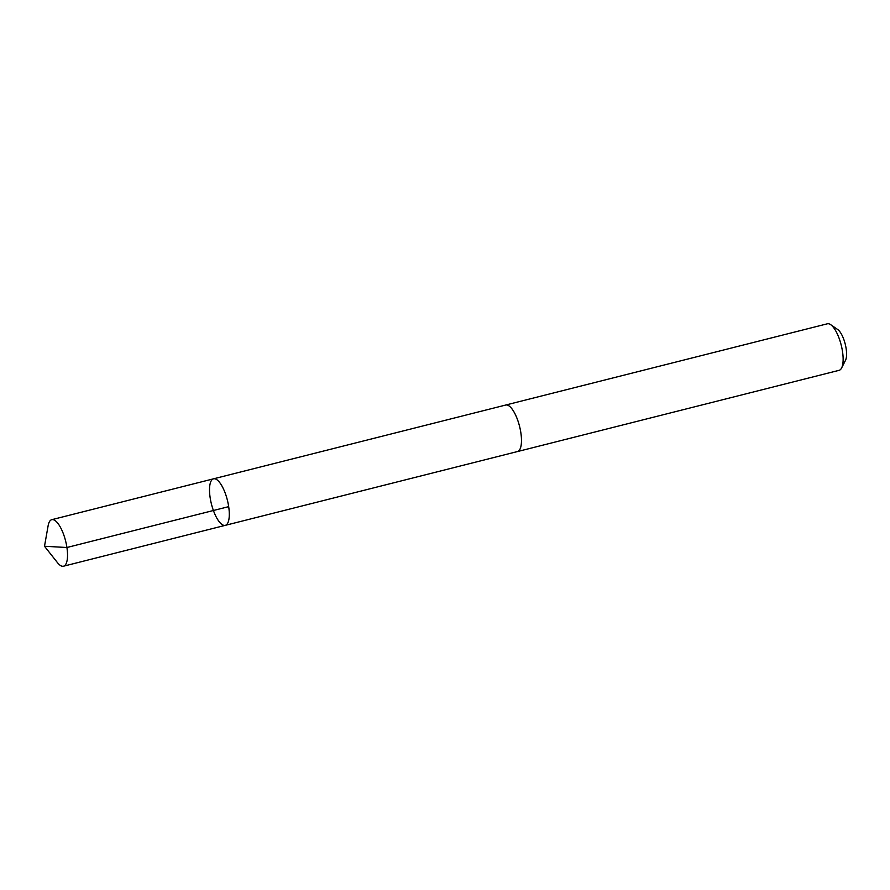 <?xml version="1.0" encoding="UTF-8"?>
<svg xmlns="http://www.w3.org/2000/svg" width="890" height="890" viewBox="0 0 890 890"><rect width="100%" height="100%" fill="white"/><g stroke="black" fill="none" stroke-linecap="round" stroke-linejoin="round"><path stroke-width="1.33" d="M213.533 478.82L505.72 405.039A23.985 8.199 75.8 0 1 518.325 422.049A23.985 8.199 75.8 0 1 519.938 449.25A23.985 8.199 75.8 0 1 517.468 451.553L225.281 525.345A23.997 8.21 -104.2 0 0 227.362 500.08A23.997 8.21 -104.2 0 0 213.533 478.82A23.997 8.21 -104.2 0 0 211.052 481.123A23.997 8.21 -104.2 0 0 212.666 508.335A23.997 8.21 -104.2 0 0 225.281 525.345A23.997 8.21 -104.2 0 0 227.362 500.08A23.997 8.21 -104.2 0 0 213.533 478.82L51.765 519.682A23.997 8.21 75.8 0 1 64.38 536.692A23.997 8.21 75.8 0 1 65.993 563.915A23.997 8.21 75.8 0 1 63.513 566.207A23.997 8.21 75.8 0 1 57.494 562.68L44.5 546.26L48.138 525.645A23.997 8.21 75.8 0 1 49.284 521.974A23.997 8.21 75.8 0 1 51.765 519.682M505.476 405.095A23.997 8.21 75.8 0 1 505.709 405.028A23.997 8.21 75.8 0 1 518.336 422.038A23.997 8.21 75.8 0 1 519.949 449.261A23.997 8.21 75.8 0 1 517.468 451.564A23.997 8.21 75.8 0 1 517.224 451.608M505.709 405.028L827.355 323.793A23.997 8.21 75.8 0 1 830.659 324.65A23.997 8.21 75.8 0 1 841.195 345.042A23.997 8.21 75.8 0 1 841.606 367.993A23.997 8.21 75.8 0 1 839.114 370.318L517.468 451.564M841.606 367.993A23.997 8.21 75.8 0 1 841.584 368.026L845.5 360.35A17.066 5.841 75.8 0 1 845.489 360.372M830.659 324.65L837.712 329.522A17.066 5.841 75.8 0 1 845.211 344.03A17.066 5.841 75.8 0 1 845.5 360.35M228.686 506.644L66.917 547.506L44.5 546.26M225.281 525.345L63.513 566.207"/></g></svg>
